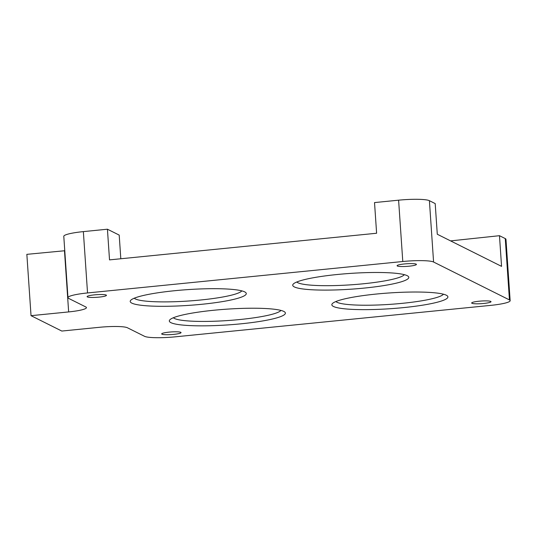 <?xml version="1.0" encoding="UTF-8"?>
<svg xmlns="http://www.w3.org/2000/svg" width="537" height="537" viewBox="0 0 537 537"><rect width="100%" height="100%" fill="white"/><g stroke="black" fill="none" stroke-linecap="round" stroke-linejoin="round"><path stroke-width="0.81" d="M296.78 281.999A54.291 7.37 176.1 0 0 297.84 282.71A54.291 7.37 176.1 0 0 353.923 284.603A54.291 7.37 176.1 0 0 404.348 274.669M294.336 286.919A58.171 7.894 -3.9 0 1 293.202 284.133A58.171 7.894 -3.9 0 1 347.634 273.602A58.171 7.894 -3.9 0 1 407.194 275.669A58.171 7.894 -3.9 0 1 408.18 276.293A58.171 7.894 -3.9 0 1 361.804 288.322A58.171 7.894 -3.9 0 1 294.336 286.919M335.887 301.539A54.291 7.37 176.1 0 0 336.941 302.25A54.291 7.37 176.1 0 0 393.03 304.143A54.291 7.37 176.1 0 0 443.455 294.209M333.443 306.459A58.171 7.894 -3.9 0 1 332.309 303.673A58.171 7.894 -3.9 0 1 386.741 293.142A58.171 7.894 -3.9 0 1 446.301 295.209A58.171 7.894 -3.9 0 1 447.287 295.833A58.171 7.894 -3.9 0 1 400.911 307.862A58.171 7.894 -3.9 0 1 333.443 306.459M173.37 317.743A54.291 7.37 176.1 0 0 174.431 318.454A54.291 7.37 176.1 0 0 230.514 320.347A54.291 7.37 176.1 0 0 280.938 310.413M170.927 322.663A58.171 7.894 -3.9 0 1 169.793 319.877A58.171 7.894 -3.9 0 1 224.224 309.346A58.171 7.894 -3.9 0 1 283.784 311.413A58.171 7.894 -3.9 0 1 284.771 312.044A58.171 7.894 -3.9 0 1 238.401 324.066A58.171 7.894 -3.9 0 1 170.927 322.663M134.263 298.21A54.291 7.37 176.1 0 0 135.324 298.921A54.291 7.37 176.1 0 0 191.407 300.807A54.291 7.37 176.1 0 0 241.831 290.873M131.827 303.123A58.171 7.894 -3.9 0 1 130.686 300.337A58.171 7.894 -3.9 0 1 185.117 289.805A58.171 7.894 -3.9 0 1 244.677 291.873A58.171 7.894 -3.9 0 1 245.671 292.504A58.171 7.894 -3.9 0 1 199.294 304.526A58.171 7.894 -3.9 0 1 131.827 303.123M471.942 303.284A9.693 1.316 -3.9 0 1 471.674 303.002A9.693 1.316 -3.9 0 1 480.165 301.116A9.693 1.316 -3.9 0 1 490.751 301.411A9.693 1.316 -3.9 0 1 491.019 301.687A9.693 1.316 -3.9 0 1 482.528 303.573A9.693 1.316 -3.9 0 1 471.942 303.284M397.353 266.016A9.693 1.316 -3.9 0 1 397.085 265.734A9.693 1.316 -3.9 0 1 405.569 263.848A9.693 1.316 -3.9 0 1 416.162 264.137A9.693 1.316 -3.9 0 1 416.43 264.419A9.693 1.316 -3.9 0 1 407.939 266.305A9.693 1.316 -3.9 0 1 397.353 266.016M87.37 296.927A9.693 1.316 -3.9 0 1 87.101 296.646A9.693 1.316 -3.9 0 1 95.593 294.759A9.693 1.316 -3.9 0 1 106.178 295.048A9.693 1.316 -3.9 0 1 106.447 295.33A9.693 1.316 -3.9 0 1 97.962 297.216A9.693 1.316 -3.9 0 1 87.37 296.927M161.966 334.195A9.693 1.316 -3.9 0 1 161.697 333.913A9.693 1.316 -3.9 0 1 170.182 332.027A9.693 1.316 -3.9 0 1 180.774 332.316A9.693 1.316 -3.9 0 1 181.043 332.598A9.693 1.316 -3.9 0 1 172.552 334.484A9.693 1.316 -3.9 0 1 161.966 334.195M83.356 231.615L87.538 292.947A25.595 3.47 176.1 0 0 67.971 297.673L63.789 236.34A25.595 3.47 -3.9 0 1 83.356 231.615L107.427 229.212L109.521 259.881L376.612 233.246L374.524 202.577L398.602 200.18A25.595 3.47 -3.9 0 1 429.405 200.69L433.581 262.022L509.445 299.921A25.595 3.47 176.1 0 1 510.15 300.66A25.595 3.47 176.1 0 1 490.59 305.385L175.344 336.82A25.595 3.47 176.1 0 1 144.54 336.31L127.43 327.765A23.266 3.155 176.1 0 0 116.979 326.503A23.266 3.155 176.1 0 0 99.426 327.302L61.809 331.054L31.032 315.675L26.85 254.343L64.776 250.739M66.85 281.227A23.266 3.155 -3.9 0 1 66.561 281.254L68.649 311.923A23.266 3.155 176.1 0 0 83.02 309.534A23.266 3.155 176.1 0 0 86.43 307.627A23.266 3.155 176.1 0 0 85.792 306.956L68.682 298.411A25.595 3.47 176.1 0 1 67.971 297.673M64.467 250.591L66.561 281.254M429.405 200.69L435.198 203.583L437.286 234.246L501.558 266.365L499.47 235.696L505.263 238.589A25.595 3.47 -3.9 0 1 505.968 239.327L510.15 300.66M68.649 311.923L31.032 315.675M87.538 292.947L402.784 261.512L398.602 200.18M433.581 262.022A25.595 3.47 176.1 0 0 402.784 261.512M107.427 229.212L119.201 235.092L120.812 258.753M499.47 235.696L450.583 240.891M509.445 299.921L505.263 238.589"/></g></svg>

